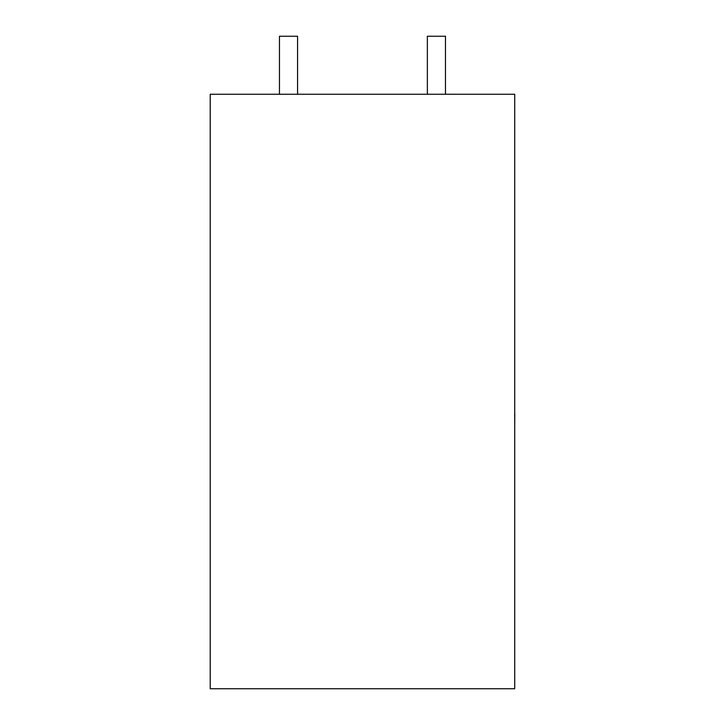 <?xml version="1.0" encoding="UTF-8"?>
<svg xmlns="http://www.w3.org/2000/svg" width="725" height="725" viewBox="0 0 725 725"><rect width="100%" height="100%" fill="white"/><g stroke="black" fill="none" stroke-linecap="round" stroke-linejoin="round"><path stroke-width="1.09" d="M279.451 94.25L279.451 36.25L297.576 36.25L297.576 94.25M445.476 94.25L445.476 36.25L427.351 36.25L427.351 94.25M514.714 94.25L210.214 94.25L210.214 688.75L514.714 688.75L514.714 94.25M514.714 413.984L514.714 361.594M514.786 413.984L514.714 426.517"/></g></svg>

